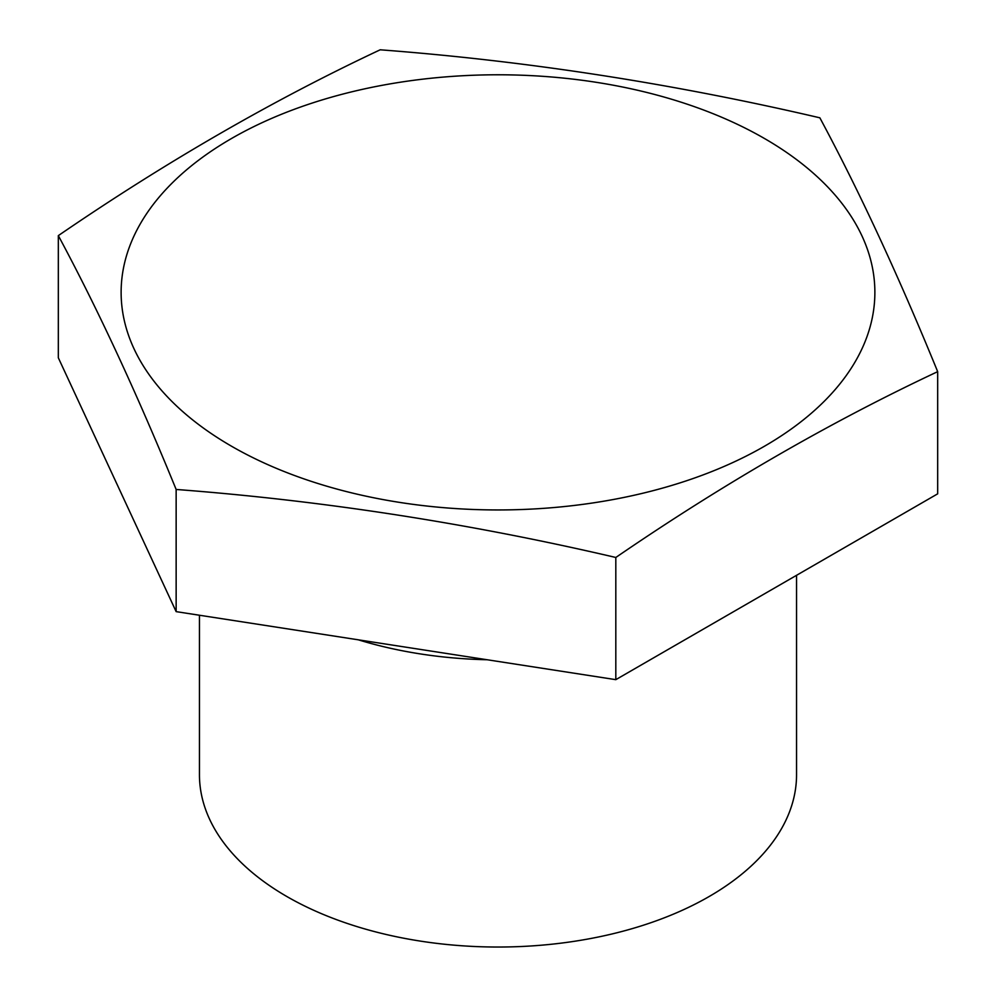 <?xml version="1.0" encoding="UTF-8"?>
<svg xmlns="http://www.w3.org/2000/svg" width="996" height="996" viewBox="0 0 996 996"><rect width="100%" height="100%" fill="white"/><g stroke="black" fill="none" stroke-linecap="round" stroke-linejoin="round"><path stroke-width="1.49" d="M199.449 615.242L199.449 774.664A298.551 172.37 0 0 0 286.898 896.549A298.551 172.37 0 0 0 612.254 933.912A298.551 172.37 0 0 0 796.551 774.664L796.551 575.302M358.311 639.818A298.551 172.37 0 0 0 487.044 659.738M231.52 446.22A376.862 217.576 0 0 0 764.48 446.22A376.862 217.576 0 0 0 764.48 138.506A376.862 217.576 0 0 0 231.52 138.506A376.862 217.576 0 0 0 231.52 446.22M615.814 557.474C469.253 523.249 322.692 500.577 176.143 489.459C136.875 393.296 97.608 308.673 58.328 235.629C165.473 162.199 272.767 100.247 380.186 49.8C526.747 60.918 673.308 83.589 819.857 117.814C859.125 190.871 898.392 275.481 937.672 371.657C830.241 422.105 722.959 484.044 615.814 557.474L615.814 679.658L937.672 493.829L937.672 371.657M58.328 235.629L58.328 357.801L176.143 611.631L176.143 489.459M176.143 611.631L615.814 679.658"/></g></svg>
